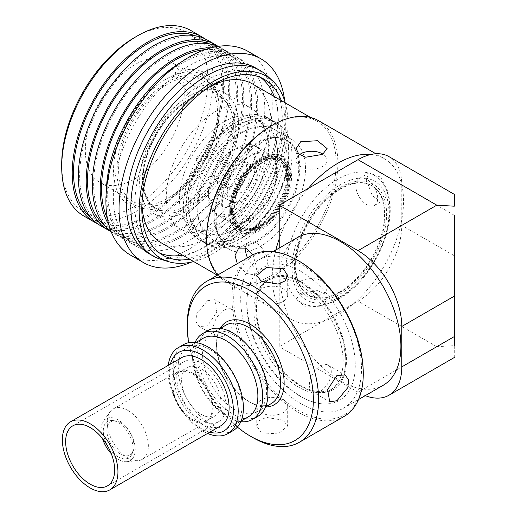 <?xml version="1.0" encoding="UTF-8"?>
<svg xmlns="http://www.w3.org/2000/svg" width="516" height="516" viewBox="0 0 516 516"><rect width="100%" height="100%" fill="white"/><g stroke="black" fill="none" stroke-linecap="round" stroke-linejoin="round"><path stroke-width="0.39" stroke-dasharray="2.58 1.94" d="M301.112 403.796A85.417 49.317 60 0 1 245.306 328.524A85.417 49.317 60 0 1 258.4 260.077A85.417 49.317 60 0 1 301.112 264.308A85.417 49.317 60 0 1 356.911 339.58A85.417 49.317 60 0 1 343.817 408.021A85.417 49.317 60 0 1 301.112 403.796M383.207 385.284A85.417 49.317 60 0 1 340.502 381.053A85.417 49.317 60 0 1 284.703 305.782A85.417 49.317 60 0 1 297.796 237.334M340.502 296.481A68.499 39.545 120 0 0 388.941 212.592A68.499 39.545 120 0 0 340.502 184.625A68.499 39.545 120 0 0 292.069 268.52A68.499 39.545 120 0 0 340.502 296.481M337.877 298.957A73.382 42.37 120 0 0 385.794 188.385A73.382 42.37 120 0 0 337.877 179.117A73.382 42.37 120 0 0 286.986 256.697A73.382 42.37 120 0 0 317.966 305.865A73.382 42.37 120 0 0 337.877 298.957M454.299 357.511L454.299 345.662L436.794 346.688L358.007 392.166A61.894 35.739 -120 0 0 365.251 395.649M454.299 345.662L454.299 255.717L401.777 225.395A61.894 35.739 -60 0 1 358.007 301.202L436.794 346.688M388.954 156.625A61.894 35.739 -60 0 1 401.777 184.96L454.299 215.288L454.299 255.717M279.227 248.054L279.227 346.688L358.007 301.202M358.007 392.166L279.227 346.688M401.777 184.96L401.777 225.395M339.928 291.772A63.133 36.449 120 0 0 381.176 236.141A63.133 36.449 120 0 0 371.494 185.547A63.133 36.449 120 0 0 339.928 188.675A63.133 36.449 120 0 0 298.687 244.307A63.133 36.449 120 0 0 308.362 294.9A63.133 36.449 120 0 0 339.928 291.772M340.502 187.321A65.197 37.642 -60 0 1 386.607 213.94A65.197 37.642 -60 0 1 340.502 293.791A65.197 37.642 -60 0 1 294.397 267.172A65.197 37.642 -60 0 1 340.502 187.321M340.502 189.004A63.133 36.449 -60 0 1 372.068 185.876A63.133 36.449 -60 0 1 381.75 236.47A63.133 36.449 -60 0 1 340.502 292.101A63.133 36.449 -60 0 1 308.936 295.229A63.133 36.449 -60 0 1 299.254 244.642A63.133 36.449 -60 0 1 340.502 189.004M239.224 239.192A69.944 40.383 -60 0 1 239.198 239.205A69.944 40.383 -60 0 1 219.403 245.848A69.944 40.383 -60 0 1 204.252 242.655A69.944 40.383 -60 0 1 193.532 186.611A69.944 40.383 -60 0 1 239.224 124.975A69.944 40.383 -60 0 1 239.25 124.956A69.944 40.383 -60 0 1 274.196 121.512A69.944 40.383 -60 0 1 284.535 133.031A69.944 40.383 -60 0 1 239.224 239.192M160.773 242.565A91.609 52.89 120 0 0 206.574 238.031A91.609 52.89 120 0 0 225.544 279.962A91.609 52.89 120 0 0 271.351 275.428A91.609 52.89 120 0 0 331.195 194.7A91.609 52.89 120 0 0 317.153 121.292A91.609 52.89 120 0 0 271.351 125.833M209.986 86.565A91.609 52.89 120 0 0 206.574 88.436A91.609 52.89 120 0 0 141.887 204.517M217.791 274.944A92.848 53.606 120 0 0 225.802 281.543A92.848 53.606 120 0 0 272.222 276.944A92.848 53.606 120 0 0 332.878 195.125A92.848 53.606 120 0 0 318.649 120.731M252.885 254.756L256.904 268.101L254.156 274.918L245.926 273.293L237.302 263.682M308.375 188.346A92.848 53.606 120 0 0 279.227 238.831M275.854 250.002A92.848 53.606 120 0 0 291.456 319.443A92.848 53.606 120 0 0 337.877 314.844A92.848 53.606 120 0 0 398.533 233.032A92.848 53.606 120 0 0 384.297 158.631A92.848 53.606 120 0 0 371.023 154.465M300.673 293.365L296.139 299.157L305.698 307.033L322.558 306.001L327.092 299.157L324.487 293.707L317.54 290.527L300.673 293.365M388.206 192.287L380.679 177.175L369.075 172.834L366.328 179.658L372.288 195.674L378.525 200.111L384.549 199.64L388.206 192.287M355.821 185.721A15.474 8.933 60 0 1 359.026 178.639A15.474 8.933 60 0 1 370.952 182.78A15.474 8.933 60 0 1 377.706 198.357A15.474 8.933 60 0 1 374.5 205.439A15.474 8.933 60 0 1 362.574 201.292A15.474 8.933 60 0 1 355.821 185.721M299.48 154.658A15.474 8.933 0 0 0 296.139 160.199A15.474 8.933 0 0 0 305.691 168.455A15.474 8.933 0 0 0 322.558 166.513A15.474 8.933 0 0 0 327.092 160.199A15.474 8.933 0 0 0 322.977 154.136M247.506 257.787A15.474 8.933 -120 0 0 264.205 269.12A15.474 8.933 -120 0 0 267.411 262.031A15.474 8.933 -120 0 0 260.657 246.461A15.474 8.933 -120 0 0 248.731 242.314A15.474 8.933 -120 0 0 245.603 247.977M300.673 281.239A15.474 8.933 180 0 1 317.54 279.304A15.474 8.933 180 0 1 327.092 287.554A15.474 8.933 180 0 1 322.558 293.875A15.474 8.933 180 0 1 305.691 295.81A15.474 8.933 180 0 1 296.139 287.554A15.474 8.933 180 0 1 300.673 281.239M221.893 163.733A10.21 5.895 120 0 0 215.443 172.047A10.21 5.895 120 0 0 216.094 180.394A10.21 5.895 120 0 0 216.785 180.923A10.21 5.895 120 0 0 221.893 180.413A10.21 5.895 120 0 0 228.562 171.415A10.21 5.895 120 0 0 227.001 163.23A10.21 5.895 120 0 0 226.195 162.895A10.21 5.895 120 0 0 221.893 163.733M242.023 175.363A10.21 5.895 120 0 0 235.354 184.36A10.21 5.895 120 0 0 236.921 192.545A10.21 5.895 120 0 0 242.023 192.036A10.21 5.895 120 0 0 248.699 183.038A10.21 5.895 120 0 0 247.132 174.853A10.21 5.895 120 0 0 242.023 175.363M196.906 160.618A3.638 2.103 120 0 0 197.409 162.095A3.638 2.103 120 0 0 199.473 162.101A3.638 2.103 120 0 0 202.046 157.651A3.638 2.103 120 0 0 201.008 155.864A3.638 2.103 120 0 0 199.473 156.161A3.638 2.103 120 0 0 196.906 160.618M280.839 161.837A38.377 22.156 -60 0 1 279.62 206.355A38.377 22.156 -60 0 1 241.656 227.801A38.377 22.156 -60 0 1 240.856 227.292A38.377 22.156 -60 0 1 242.075 182.78A38.377 22.156 -60 0 1 280.033 161.327A38.377 22.156 -60 0 1 280.839 161.837M269.455 155.264A38.377 22.156 -60 0 1 268.236 199.782A38.377 22.156 -60 0 1 230.278 221.229A38.377 22.156 -60 0 1 229.472 220.725A38.377 22.156 -60 0 1 230.691 176.208A38.377 22.156 -60 0 1 268.655 154.761A38.377 22.156 -60 0 1 269.455 155.264M269.939 154.471A39.306 22.691 -60 0 1 268.694 200.066A39.306 22.691 -60 0 1 229.814 222.035A39.306 22.691 -60 0 1 228.988 221.519A39.306 22.691 -60 0 1 230.239 175.924A39.306 22.691 -60 0 1 269.12 153.955A39.306 22.691 -60 0 1 269.939 154.471M256.813 146.892A39.306 22.691 -60 0 1 255.562 192.487A39.306 22.691 -60 0 1 216.681 214.45A39.306 22.691 -60 0 1 215.862 213.934A39.306 22.691 -60 0 1 208.541 196.461A39.306 22.691 -60 0 1 236.334 148.324A39.306 22.691 -60 0 1 255.988 146.376A39.306 22.691 -60 0 1 256.813 146.892M249.209 149.646A33.114 19.118 -60 0 1 247.79 188.662A33.114 19.118 -60 0 1 214.708 206.129A33.114 19.118 -60 0 1 208.541 191.404A33.114 19.118 -60 0 1 231.955 150.846A33.114 19.118 -60 0 1 249.209 149.646M220.996 195.835A21.046 12.152 -60 0 1 221.661 171.422A21.046 12.152 -60 0 1 242.481 159.663A21.046 12.152 -60 0 1 242.92 159.941A21.046 12.152 -60 0 1 242.256 184.354A21.046 12.152 -60 0 1 221.435 196.112A21.046 12.152 -60 0 1 220.996 195.835M231.058 201.646A21.046 12.152 -60 0 1 231.729 177.233A21.046 12.152 -60 0 1 252.55 165.475A21.046 12.152 -60 0 1 252.988 165.752A21.046 12.152 -60 0 1 252.318 190.165A21.046 12.152 -60 0 1 231.503 201.924A21.046 12.152 -60 0 1 231.058 201.646M242.462 132.399A63.133 36.449 -60 0 1 274.028 129.277A63.133 36.449 -60 0 1 283.71 179.865A63.133 36.449 -60 0 1 242.462 235.502A63.133 36.449 -60 0 1 210.896 238.631A63.133 36.449 -60 0 1 201.221 188.037A63.133 36.449 -60 0 1 242.462 132.399M260.844 143.016A63.133 36.449 -60 0 1 292.411 139.888A63.133 36.449 -60 0 1 302.092 190.481A63.133 36.449 -60 0 1 260.844 246.113A63.133 36.449 -60 0 1 229.278 249.241A63.133 36.449 -60 0 1 219.603 198.647A63.133 36.449 -60 0 1 260.844 143.016M242.462 126.846A69.944 40.383 -60 0 1 277.434 123.376A69.944 40.383 -60 0 1 288.154 179.426A69.944 40.383 -60 0 1 242.462 241.062A69.944 40.383 -60 0 1 207.49 244.526A69.944 40.383 -60 0 1 196.77 188.475A69.944 40.383 -60 0 1 242.462 126.846M235.619 122.892A69.944 40.383 120 0 0 190.307 229.046A69.944 40.383 120 0 0 200.647 240.572A69.944 40.383 120 0 0 235.593 237.121A69.944 40.383 120 0 0 235.619 237.108A69.944 40.383 120 0 0 281.31 175.472A69.944 40.383 120 0 0 270.59 119.428A69.944 40.383 120 0 0 255.439 116.235A69.944 40.383 120 0 0 235.644 122.873A69.944 40.383 120 0 0 235.619 122.892M232.832 121.286A69.944 40.383 -60 0 1 267.804 117.822A69.944 40.383 -60 0 1 278.524 173.866A69.944 40.383 -60 0 1 232.832 235.502A69.944 40.383 -60 0 1 197.86 238.966A69.944 40.383 -60 0 1 187.14 182.916A69.944 40.383 -60 0 1 232.832 121.286M224.079 121.789A63.133 36.449 -60 0 1 255.646 118.661A63.133 36.449 -60 0 1 265.785 130.864A63.133 36.449 -60 0 1 224.079 224.886A63.133 36.449 -60 0 1 208.148 230.691A63.133 36.449 -60 0 1 192.513 228.014A63.133 36.449 -60 0 1 182.838 177.427A63.133 36.449 -60 0 1 224.079 121.789M232.832 126.846A63.133 36.449 -60 0 1 264.398 123.717A63.133 36.449 -60 0 1 274.08 174.305A63.133 36.449 -60 0 1 232.832 229.942A63.133 36.449 -60 0 1 201.266 233.071A63.133 36.449 -60 0 1 191.591 182.477A63.133 36.449 -60 0 1 232.832 126.846M215.74 111.417A69.944 40.383 -60 0 1 250.712 107.954A69.944 40.383 -60 0 1 261.941 121.473A69.944 40.383 -60 0 1 215.74 225.634A69.944 40.383 -60 0 1 198.092 232.065A69.944 40.383 -60 0 1 180.768 229.098A69.944 40.383 -60 0 1 170.048 173.047A69.944 40.383 -60 0 1 215.74 111.417M221.383 96.169L222.783 91.874A69.944 40.383 -60 0 1 224.034 92.551A69.944 40.383 -60 0 1 234.761 148.595A69.944 40.383 -60 0 1 189.069 210.231A69.944 40.383 -60 0 1 154.097 213.695A69.944 40.383 -60 0 1 143.371 157.651A69.944 40.383 -60 0 1 189.069 96.015A69.944 40.383 -60 0 1 195.003 93.003A69.944 40.383 -60 0 1 222.783 91.874L224.512 86.591A75.471 43.576 120 0 0 196.725 87.714L174.647 72.795L173.834 75.284L192.068 97.756L192.932 98.046L193.597 97.292C179.632 102.278 151.756 129.252 144.396 164.823C136.94 200.421 156.161 215.056 169.545 212.882C181.838 214.017 211.27 197.415 227.188 161.476C243.184 125.556 232.419 100.143 221.383 96.169L219.848 96.634L201.621 74.162L202.433 71.672L224.512 86.591M173.834 75.284A74.775 43.17 120 0 0 164.107 80.348A74.775 43.17 120 0 0 115.139 154.613A74.775 43.17 120 0 0 139.21 208.096A74.775 43.17 120 0 0 144.099 208.264A74.775 43.17 120 0 0 166.391 201.085A74.775 43.17 120 0 0 168.668 199.711A74.775 43.17 120 0 0 219.268 109.502A74.775 43.17 120 0 0 211.747 82.463A74.775 43.17 120 0 0 201.621 74.162A74.775 43.17 -60 0 0 173.834 75.284M132.664 65.964A69.944 40.383 -60 0 1 169.764 61.217A69.944 40.383 -60 0 1 180.884 115.894A69.944 40.383 -60 0 1 136.927 177.614A69.944 40.383 -60 0 1 99.82 182.361A69.944 40.383 -60 0 1 88.7 127.691A69.944 40.383 -60 0 1 132.664 65.964M165.926 85.172A69.944 40.383 -60 0 1 203.027 80.419A69.944 40.383 -60 0 1 214.146 135.095A69.944 40.383 -60 0 1 170.19 196.822A69.944 40.383 -60 0 1 133.083 201.569A69.944 40.383 -60 0 1 121.969 146.892A69.944 40.383 -60 0 1 165.926 85.172M61.701 163.991A103.368 59.682 120 0 0 137.946 204.291A103.368 59.682 120 0 0 207.871 77.781A103.368 59.682 120 0 0 134.792 37.391M190.959 30.573A107.083 61.823 -60 0 1 207.98 114.275A107.083 61.823 -60 0 1 140.687 208.774A107.083 61.823 -60 0 1 83.882 216.043M204.439 38.558A107.083 61.823 -60 0 1 217.675 123.131A107.083 61.823 -60 0 1 151.188 214.837A107.083 61.823 -60 0 1 97.537 223.725M285.264 102.884A105.225 60.753 -60 0 1 216.785 251.26A105.225 60.753 -60 0 1 193.661 261.554M160.605 259.245A107.083 61.823 120 0 0 209.838 248.699A107.083 61.823 120 0 0 275.157 160.689A107.083 61.823 120 0 0 266.74 75.413M148.653 253.44A107.083 61.823 120 0 0 205.458 246.171A107.083 61.823 120 0 0 272.758 151.672A107.083 61.823 120 0 0 255.736 67.97M157.257 216.894A105.225 60.753 -60 0 1 101.439 224.034A105.225 60.753 -60 0 1 84.714 141.784A105.225 60.753 -60 0 1 150.846 48.923A105.225 60.753 -60 0 1 206.664 41.783A105.225 60.753 -60 0 1 223.389 124.034A105.225 60.753 -60 0 1 157.257 216.894M90.571 217.217A105.225 60.753 120 0 0 95.312 220.5A105.225 60.753 120 0 0 151.13 213.353A105.225 60.753 120 0 0 217.262 120.499A105.225 60.753 120 0 0 200.537 38.242A105.225 60.753 120 0 0 195.319 35.778M284.69 100.943A117.603 67.899 -60 0 1 205.781 254.569A117.603 67.899 -60 0 1 191.688 262.025M130.264 254.969A117.603 67.899 120 0 0 192.649 246.99A117.603 67.899 120 0 0 266.566 143.203A117.603 67.899 120 0 0 247.867 51.278M218.081 46.382A107.083 61.823 -60 0 1 231.787 130.864A107.083 61.823 -60 0 1 165.197 222.925A107.083 61.823 -60 0 1 111.134 231.62M100.51 225.647A107.083 61.823 120 0 0 157.316 218.371A107.083 61.823 120 0 0 224.615 123.879A107.083 61.823 120 0 0 207.593 40.171M192.333 238.592A107.083 61.823 -60 0 1 135.527 245.861A107.083 61.823 -60 0 1 118.506 162.153A107.083 61.823 -60 0 1 185.799 67.66A107.083 61.823 -60 0 1 242.604 60.385A107.083 61.823 -60 0 1 259.632 144.093A107.083 61.823 -60 0 1 192.333 238.592M106.367 190.817A107.083 61.823 120 0 0 128.523 241.817A107.083 61.823 120 0 0 185.328 234.548A107.083 61.823 120 0 0 252.627 140.049A107.083 61.823 120 0 0 235.606 56.347A107.083 61.823 120 0 0 180.361 62.655M171.267 224.976A105.225 60.753 -60 0 1 115.449 232.123A105.225 60.753 -60 0 1 98.717 149.866A105.225 60.753 -60 0 1 164.849 57.012A105.225 60.753 -60 0 1 220.667 49.865A105.225 60.753 -60 0 1 237.399 132.122A105.225 60.753 -60 0 1 171.267 224.976M104.574 225.299A105.225 60.753 120 0 0 109.321 228.582A105.225 60.753 120 0 0 165.139 221.441A105.225 60.753 120 0 0 231.271 128.581A105.225 60.753 120 0 0 214.54 46.33A105.225 60.753 120 0 0 209.328 43.866M185.27 233.064A105.225 60.753 -60 0 1 129.452 240.211A105.225 60.753 -60 0 1 112.727 157.954A105.225 60.753 -60 0 1 178.852 65.093A105.225 60.753 -60 0 1 234.677 57.953A105.225 60.753 -60 0 1 251.402 140.204A105.225 60.753 -60 0 1 185.27 233.064M107.451 218.674A105.225 60.753 120 0 0 123.324 236.67A105.225 60.753 120 0 0 179.142 229.523A105.225 60.753 120 0 0 245.274 136.669A105.225 60.753 120 0 0 228.549 54.412A105.225 60.753 120 0 0 205.026 49.671M211.102 47.807A107.083 61.823 -60 0 1 229.478 52.806A107.083 61.823 -60 0 1 246.5 136.514A107.083 61.823 -60 0 1 179.2 231.007A107.083 61.823 -60 0 1 122.395 238.276A107.083 61.823 -60 0 1 108.882 224.866M111.075 231.465A107.083 61.823 120 0 0 114.52 233.729A107.083 61.823 120 0 0 171.325 226.46A107.083 61.823 120 0 0 238.618 131.961A107.083 61.823 120 0 0 221.596 48.259A107.083 61.823 120 0 0 217.913 46.408M254.53 227.33A38.687 22.336 120 0 0 283.4 194.01A38.687 22.336 120 0 0 278.434 160.05A38.687 22.336 120 0 0 263.657 159.773A38.687 22.336 120 0 0 234.786 193.1A38.687 22.336 120 0 0 239.753 227.059A38.687 22.336 120 0 0 254.53 227.33M263.837 158.425A40.235 23.226 120 0 0 233.812 193.081A40.235 23.226 120 0 0 238.979 228.395A40.235 23.226 120 0 0 254.349 228.685A40.235 23.226 120 0 0 284.374 194.022A40.235 23.226 120 0 0 279.208 158.709A40.235 23.226 120 0 0 263.837 158.425M264.714 158.928A40.235 23.226 120 0 0 234.69 193.59A40.235 23.226 120 0 0 239.856 228.904A40.235 23.226 120 0 0 255.226 229.188A40.235 23.226 120 0 0 285.251 194.532A40.235 23.226 120 0 0 280.085 159.218A40.235 23.226 120 0 0 264.714 158.928M249.415 244.255A59.804 34.527 120 0 0 295.294 188.966A59.804 34.527 120 0 0 281.962 138.359A59.804 34.527 120 0 0 263.521 139.823A59.804 34.527 120 0 0 220.319 187.566A59.804 34.527 120 0 0 222.731 240.953A59.804 34.527 120 0 0 249.415 244.255M264.411 140.113A60.043 34.662 120 0 0 221.041 188.05A60.043 34.662 120 0 0 223.46 241.643A60.043 34.662 120 0 0 250.254 244.958A60.043 34.662 120 0 0 296.313 189.449A60.043 34.662 120 0 0 282.923 138.649A60.043 34.662 120 0 0 264.411 140.113M265.759 158.186A41.661 24.052 120 0 0 231.8 205.665A41.661 24.052 120 0 0 255.93 230.942A41.661 24.052 120 0 0 289.895 183.464A41.661 24.052 120 0 0 265.759 158.186M256.136 229.427A39.925 23.052 -60 0 1 233.013 205.2A39.925 23.052 -60 0 1 265.553 159.708A39.925 23.052 -60 0 1 288.683 183.928A39.925 23.052 -60 0 1 256.136 229.427M170.267 198.795A72.421 41.809 -60 0 1 168.061 200.124A72.421 41.809 -60 0 1 116.861 171.828A72.421 41.809 -60 0 1 165.849 83.192A72.421 41.809 -60 0 1 219.268 111.43A72.421 41.809 -60 0 1 170.267 198.795M182.638 255.188A101.51 58.605 120 0 0 209.67 244.249A101.51 58.605 120 0 0 274.241 96.518M260.709 77.548A101.51 58.605 120 0 0 257.329 75.317A101.51 58.605 120 0 0 203.478 82.212A101.51 58.605 120 0 0 139.681 171.789A101.51 58.605 120 0 0 155.819 251.144A101.51 58.605 120 0 0 159.438 252.956M281.246 100.562A101.51 58.605 -60 0 1 216.668 248.293A101.51 58.605 -60 0 1 189.636 259.232M196.725 87.714L193.597 97.292M211.747 82.463L226.917 102.936L219.848 96.634A64.319 37.133 -60 0 1 226.917 102.936A64.319 37.133 -60 0 1 221.706 168.081A64.319 37.133 -60 0 1 168.732 211.141A64.319 37.133 -60 0 1 164.527 210.999A64.319 37.133 -60 0 1 144.674 161.102A64.319 37.133 -60 0 1 192.068 97.756M174.647 72.795A77.394 44.686 -60 0 1 202.433 71.672M206.574 238.031A91.609 52.89 120 0 0 266.417 157.303A91.609 52.89 120 0 0 252.376 83.895M301.112 271.513A76.594 44.221 60 0 1 354.447 353.976A76.594 44.221 60 0 1 319.649 403.512A76.594 44.221 60 0 1 301.112 396.591A76.594 44.221 60 0 1 250.221 283.265A76.594 44.221 60 0 1 301.112 271.513M301.112 386.439A64.158 37.042 -120 0 0 343.74 376.59A64.158 37.042 -120 0 0 301.112 281.665A64.158 37.042 -120 0 0 285.587 275.86A64.158 37.042 -120 0 0 256.433 317.359A64.158 37.042 -120 0 0 301.112 386.439M192.565 373.977A27.851 16.08 60 0 1 210.767 398.52A27.851 16.08 60 0 1 206.497 420.837A27.851 16.08 60 0 1 192.565 419.456A27.851 16.08 60 0 1 174.369 394.914A27.851 16.08 60 0 1 178.639 372.597A27.851 16.08 60 0 1 192.565 373.977M201.324 368.921A27.851 16.08 60 0 1 219.519 393.463A27.851 16.08 60 0 1 215.249 415.786A27.851 16.08 60 0 1 201.324 414.406A27.851 16.08 60 0 1 183.122 389.864A27.851 16.08 60 0 1 187.392 367.54A27.851 16.08 60 0 1 201.324 368.921M127.781 410.368A29.09 16.796 60 0 1 146.789 436.001A29.09 16.796 60 0 1 142.326 459.317A29.09 16.796 60 0 1 138.095 460.627A29.09 16.796 60 0 1 127.781 457.873A29.09 16.796 60 0 1 109.96 435.691A29.09 16.796 60 0 1 109.985 411.936A29.09 16.796 60 0 1 113.236 408.924A29.09 16.796 60 0 1 127.781 410.368M192.565 372.965A29.09 16.796 60 0 1 211.573 398.597A29.09 16.796 60 0 1 207.116 421.914A29.09 16.796 60 0 1 192.565 420.469A29.09 16.796 60 0 1 173.563 394.837A29.09 16.796 60 0 1 178.02 371.52A29.09 16.796 60 0 1 192.565 372.965M102.529 438.568A24.142 13.938 60 0 1 103.394 421.269A24.142 13.938 60 0 1 118.164 419.966A24.142 13.938 60 0 1 134.644 444.076A24.142 13.938 60 0 1 126.717 461.672A24.142 13.938 60 0 1 118.164 459.382A24.142 13.938 60 0 1 111.308 453.764M118.164 456.86A21.046 12.152 60 0 1 103.529 434.343A21.046 12.152 60 0 1 112.856 420.559A21.046 12.152 60 0 1 118.164 422.488A21.046 12.152 60 0 1 132.064 453.828A21.046 12.152 60 0 1 118.164 456.86M120.434 422.694A19.189 11.081 -120 0 0 115.597 420.933A19.189 11.081 -120 0 0 107.096 433.498A19.189 11.081 -120 0 0 120.434 454.028A19.189 11.081 -120 0 0 133.109 451.268A19.189 11.081 -120 0 0 120.434 422.694M205.491 421.959A34.662 20.014 60 0 1 179.562 392.121A34.662 20.014 60 0 1 183.993 361.645A34.662 20.014 60 0 1 197.151 361.368A34.662 20.014 60 0 1 223.08 391.205A34.662 20.014 60 0 1 218.655 421.682A34.662 20.014 60 0 1 205.491 421.959M220.971 425.7A39.306 22.691 60 0 1 206.045 426.016A39.306 22.691 60 0 1 176.646 392.186A39.306 22.691 60 0 1 181.671 357.627M207.49 300.718L214.766 299.686L216.817 311.903L207.49 325.989L199.292 326.486L195.88 321.513L196.596 313.902L207.49 300.718M224.079 310.297A15.474 8.933 -60 0 1 231.819 309.529A15.474 8.933 -60 0 1 234.187 321.932A15.474 8.933 -60 0 1 224.079 335.568A15.474 8.933 -60 0 1 216.346 336.335A15.474 8.933 -60 0 1 213.972 323.932A15.474 8.933 -60 0 1 224.079 310.297M261.283 432.853L256.749 426.01L259.348 420.559L266.308 417.38L283.168 420.218L287.696 426.01L278.15 433.885L261.283 432.853M261.283 412.639A15.474 8.933 180 0 1 256.749 406.318A15.474 8.933 180 0 1 266.301 398.068A15.474 8.933 180 0 1 283.168 400.003A15.474 8.933 180 0 1 287.696 406.318A15.474 8.933 180 0 1 278.143 414.574A15.474 8.933 180 0 1 261.283 412.639M320.372 391.16A15.474 8.933 120 0 0 330.479 377.525A15.474 8.933 120 0 0 328.105 365.122A15.474 8.933 120 0 0 320.372 365.889A15.474 8.933 120 0 0 310.258 379.524A15.474 8.933 120 0 0 312.632 391.921A15.474 8.933 120 0 0 320.372 391.16M283.168 288.818A15.474 8.933 0 0 0 266.301 286.883A15.474 8.933 0 0 0 256.749 295.133A15.474 8.933 0 0 0 261.283 301.454A15.474 8.933 0 0 0 278.143 303.389A15.474 8.933 0 0 0 287.696 295.133A15.474 8.933 0 0 0 283.168 288.818M209.702 432.208A45.311 26.161 60 0 1 201.324 428.661A45.311 26.161 60 0 1 170.396 364.128M207.58 433.434A49.639 28.657 60 0 1 203.091 431.176A49.639 28.657 60 0 1 168.274 365.354M233.129 430.621A49.639 28.657 60 0 1 208.303 428.164A49.639 28.657 60 0 1 175.879 384.42A49.639 28.657 60 0 1 183.483 344.643M210.077 349.616A45.311 26.161 60 0 1 239.676 389.541A45.311 26.161 60 0 1 232.729 425.848A45.311 26.161 60 0 1 210.077 423.604A45.311 26.161 60 0 1 180.477 383.678A45.311 26.161 60 0 1 187.418 347.371A45.311 26.161 60 0 1 210.077 349.616M248.486 416.754A45.311 26.161 60 0 1 225.834 414.509A45.311 26.161 60 0 1 196.228 374.577A45.311 26.161 60 0 1 203.175 338.277M240.824 421.669A49.639 28.657 60 0 1 227.601 417.025A49.639 28.657 60 0 1 195.087 342.45M257.639 416.47A49.639 28.657 60 0 1 232.813 414.013A49.639 28.657 60 0 1 200.389 370.269A49.639 28.657 60 0 1 207.993 330.492M234.587 335.465A45.311 26.161 60 0 1 264.186 375.39A45.311 26.161 60 0 1 257.239 411.697A45.311 26.161 60 0 1 234.587 409.452A45.311 26.161 60 0 1 204.987 369.527A45.311 26.161 60 0 1 211.928 333.22A45.311 26.161 60 0 1 234.587 335.465M271.242 403.609A45.311 26.161 60 0 1 248.589 401.364L250.344 402.377A47.782 27.587 60 0 1 250.337 402.377A47.782 27.587 60 0 1 216.552 343.856A47.782 27.587 60 0 1 220.177 328.37M265.559 406.982A47.782 27.587 60 0 1 250.344 402.377M344.03 416.477A92.848 53.606 60 0 1 297.609 411.878A92.848 53.606 60 0 1 236.954 330.066A92.848 53.606 60 0 1 251.189 255.665M363.264 372.965A91.609 52.89 60 0 1 298.487 410.362A91.609 52.89 60 0 1 233.709 298.171A91.609 52.89 60 0 1 298.487 260.767M298.487 284.019A63.133 36.449 60 0 1 339.728 339.651A63.133 36.449 60 0 1 330.053 390.244A63.133 36.449 60 0 1 298.487 387.116A63.133 36.449 60 0 1 257.239 331.478A63.133 36.449 60 0 1 266.92 280.891A63.133 36.449 60 0 1 298.487 284.019M301.112 282.497A63.133 36.449 60 0 1 342.353 338.135A63.133 36.449 60 0 1 332.678 388.729A63.133 36.449 60 0 1 301.112 385.6A63.133 36.449 60 0 1 259.864 329.963A63.133 36.449 60 0 1 269.546 279.375A63.133 36.449 60 0 1 301.112 282.497M252.963 437.652A92.848 53.606 60 0 1 187.314 323.945M237.392 427.113A89.133 51.458 60 0 1 188.656 342.701M250.337 402.377L248.589 401.364A45.311 26.161 60 0 1 216.552 345.875A45.311 26.161 60 0 1 225.937 325.132M255.407 227.84A38.687 22.336 120 0 0 284.277 194.513A38.687 22.336 120 0 0 279.311 160.553A38.687 22.336 120 0 0 264.534 160.282A38.687 22.336 120 0 0 235.664 193.603A38.687 22.336 120 0 0 240.624 227.562A38.687 22.336 120 0 0 255.407 227.84M255.059 230.439A41.661 24.052 120 0 0 289.018 182.961A41.661 24.052 120 0 0 264.882 157.683A41.661 24.052 120 0 0 230.923 205.155A41.661 24.052 120 0 0 255.059 230.439M254.685 231.832A43.37 25.039 120 0 0 290.037 182.406A43.37 25.039 120 0 0 264.914 156.096A43.37 25.039 120 0 0 229.562 205.516A43.37 25.039 120 0 0 254.685 231.832M265.798 156.284A43.712 25.239 120 0 0 230.168 206.09A43.712 25.239 120 0 0 255.485 232.613A43.712 25.239 120 0 0 291.114 182.806A43.712 25.239 120 0 0 265.798 156.284M258.4 260.077L273.093 251.595M317.966 305.865C324.951 305.143 331.994 302.724 339.096 298.609C374.597 279.298 401.151 218.997 385.794 188.385M343.817 408.021L358.51 399.539M372.068 185.876L371.494 185.547M308.936 295.229L308.362 294.9M240.23 132.786C253.653 126.536 262.618 125.465 267.133 129.581C277.582 134.418 282.084 156.838 272.429 181.529C263.676 203.252 251.073 219.171 234.612 229.298C226.711 233.677 219.887 235.457 214.146 234.625L207.709 232.503C197.26 227.659 192.758 205.245 202.414 180.548C211.167 158.831 223.77 142.906 240.23 132.786M219.403 245.848C226.202 245.319 233.129 243.017 240.179 238.947C274.409 220.493 299.919 161.431 284.535 133.031M225.544 279.962L217.32 275.215M291.456 319.443L225.802 281.543M359.026 178.639L369.075 172.834M296.139 160.199L296.139 148.595M264.205 269.12L254.156 274.918M327.092 287.554L327.092 299.157M216.785 180.923L236.921 192.545M226.195 162.895L201.008 155.864A3.715 3.715 0 0 0 197.409 162.095L216.094 180.394M241.656 227.801L230.278 221.229M229.814 222.035L216.681 214.45M252.55 165.475L242.481 159.663M292.411 139.888L274.028 129.277M277.434 123.376L274.196 121.512M190.307 229.046C174.93 201.163 200.26 141.59 234.664 123.137C241.714 119.067 248.641 116.764 255.439 116.235M270.59 119.428L267.804 117.822M264.398 123.717L255.646 118.661M265.785 130.864L261.941 121.473M250.712 107.954L224.034 92.551M193.023 98.014C174.202 107.734 159.65 124.788 149.369 149.163C136.553 180.619 144.506 209.748 164.527 210.999L139.21 208.096M203.027 80.419L169.764 61.217M101.439 224.034L95.312 220.5M135.527 245.861L128.523 241.817M115.449 232.123L109.321 228.582M129.452 240.211L123.324 236.67M122.395 238.276L114.52 233.729M278.434 160.05L279.311 160.553C275.641 158.36 270.913 158.289 265.121 160.353L248.144 173.163L235.864 194.532L233.393 215.578L240.624 227.562L239.753 227.059M238.979 228.395L239.856 228.904M222.731 240.953L223.46 241.643M168.061 200.124L166.391 201.085M264.334 79.361L257.329 75.317M162.824 255.188L155.819 251.144M219.268 111.43L219.268 109.502M229.278 249.241L210.896 238.631M207.49 244.526L204.252 242.655M201.266 233.071L192.513 228.014M200.647 240.572L197.86 238.966M208.148 230.691L198.092 232.065M180.768 229.098L154.097 213.695M133.083 201.569L99.82 182.361M206.664 41.783L200.537 38.242M220.667 49.865L214.54 46.33M242.604 60.385L235.606 56.347M229.478 52.806L221.596 48.259M234.677 57.953L228.549 54.412M281.962 138.359L282.923 138.649M279.208 158.709L280.085 159.218M231.503 201.924L221.435 196.112M208.541 191.404L208.541 196.461M231.955 150.846L236.334 148.324M269.12 153.955L255.988 146.376M280.033 161.327L268.655 154.761M227.001 163.23L247.132 174.853M296.139 287.554L296.139 299.157M248.731 242.314L238.682 248.112M327.092 160.199L327.092 148.595M374.5 205.439L384.549 199.64M384.297 158.631L375.893 153.781M317.153 121.292L310.471 117.435M319.649 403.512C313.173 402.474 306.665 400.055 300.119 396.269C285.238 387.406 272.616 374.119 262.244 356.414C256.704 346.778 252.588 336.89 249.892 326.738C245.571 310.18 245.68 295.687 250.221 283.265M285.587 275.86L300.119 281.343L318.894 296.894L332.685 315.889L342.708 338.928L346.249 360.007L343.74 376.59M206.497 420.837L215.249 415.786M142.326 459.317L207.116 421.914M126.717 461.672L138.095 460.627M115.597 420.933L112.856 420.559M72.821 425.829L183.993 361.645M231.819 309.529L214.766 299.686M256.749 406.318L256.749 426.01M328.105 365.122L345.152 374.964M256.749 295.133L256.749 275.447M232.729 425.848L241.101 421.011M257.239 411.697L265.611 406.866M330.053 390.244L332.678 388.729M266.92 280.891L269.546 279.375M216.552 345.875L216.552 343.856M211.928 333.22L220.3 328.389M187.418 347.371L195.79 342.54M287.696 295.133L287.696 275.447M312.632 391.921L329.679 401.77M287.696 406.318L287.696 426.01M216.346 336.335L199.292 326.486M107.483 485.866L218.655 421.682M133.109 451.268L132.064 453.828M103.394 421.269L109.985 411.936M113.236 408.924L178.02 371.52M178.639 372.597L187.392 367.54"/><path stroke-width="0.77" d="M273.093 251.595L297.796 237.334A85.417 49.317 60 0 1 340.502 241.565A85.417 49.317 60 0 1 396.301 316.837A85.417 49.317 60 0 1 383.207 385.284L358.51 399.539M454.299 336.574L454.299 296.145L401.777 326.467L401.777 366.902L454.299 336.574L454.299 345.662M365.251 395.649A61.894 35.739 -120 0 0 388.954 395.237A61.894 35.739 -120 0 0 401.777 366.902M454.299 215.288L454.299 296.145M454.299 194.351L454.299 206.2L436.794 205.175L358.007 159.689A61.894 35.739 -60 0 1 388.954 156.625L454.299 194.351M401.777 326.467A61.894 35.739 -120 0 0 358.007 250.66L279.227 205.175L279.227 248.054M279.227 205.175L358.007 159.689M375.893 153.781L318.649 120.731A92.848 53.606 120 0 0 272.222 125.324A92.848 53.606 120 0 0 272.222 125.33L271.351 125.833A91.609 52.89 120 0 0 271.345 125.833A91.609 52.89 120 0 0 206.574 238.024L206.574 239.037A92.848 53.606 120 0 0 217.791 274.944M141.887 204.517A91.609 52.89 120 0 0 160.773 242.565L217.32 275.215M271.345 125.833L272.222 125.33A92.848 53.606 120 0 0 206.574 239.037M237.302 263.682L235.025 255.465L238.682 248.112L245.939 248.125L252.885 254.756M371.023 154.465A92.848 53.606 120 0 0 337.877 163.23A92.848 53.606 120 0 0 308.375 188.346M279.227 238.831A92.848 53.606 120 0 0 275.854 250.002M322.558 154.387L305.698 157.225L298.745 154.045L296.139 148.595L300.673 141.752L317.527 140.713L327.092 148.595L322.558 154.387M322.977 154.136A15.474 8.933 0 0 0 300.673 153.878A15.474 8.933 0 0 0 299.48 154.658M245.603 247.977A15.474 8.933 -120 0 0 245.526 249.396A15.474 8.933 -120 0 0 247.506 257.787M137.417 35.875L134.792 37.391A103.368 59.682 120 0 0 131.644 39.287A103.368 59.682 120 0 0 61.701 163.991L61.701 167.023A107.083 61.823 -60 0 1 134.154 37.842A107.083 61.823 -60 0 1 137.417 35.875A107.083 61.823 -60 0 1 190.959 30.573L201.466 36.636A107.083 61.823 -60 0 1 204.439 38.558M97.537 223.725A107.083 61.823 -60 0 1 94.383 222.106L83.882 216.043A107.083 61.823 -60 0 1 61.701 167.023M94.383 222.106A107.083 61.823 -60 0 1 77.361 138.404A107.083 61.823 -60 0 1 144.661 43.905A107.083 61.823 -60 0 1 201.466 36.636M193.661 261.554A105.225 60.753 -60 0 1 168.403 261.625A105.225 60.753 -60 0 1 142.597 182.483A105.225 60.753 -60 0 1 210.367 83.289A105.225 60.753 -60 0 1 272.7 80.98A105.225 60.753 -60 0 1 285.264 102.884M272.7 80.98L266.74 75.413A107.083 61.823 120 0 0 260.116 70.499A107.083 61.823 120 0 0 203.31 77.768A107.083 61.823 120 0 0 136.011 172.26A107.083 61.823 120 0 0 153.033 255.968A107.083 61.823 120 0 0 160.605 259.245L168.403 261.625M260.116 70.499L255.736 67.97A107.083 61.823 120 0 0 198.931 75.239A107.083 61.823 120 0 0 131.632 169.732A107.083 61.823 120 0 0 148.653 253.44L153.033 255.968M195.319 35.778A105.225 60.753 120 0 0 144.719 45.389A105.225 60.753 120 0 0 79.941 133.702A105.225 60.753 120 0 0 90.571 217.217M191.688 262.025A117.603 67.899 -60 0 1 143.396 262.554A117.603 67.899 -60 0 1 124.698 170.622A117.603 67.899 -60 0 1 198.608 66.841A117.603 67.899 -60 0 1 260.999 58.856A117.603 67.899 -60 0 1 284.69 100.943M260.999 58.856L247.867 51.278A117.603 67.899 120 0 0 185.483 59.256A117.603 67.899 120 0 0 111.566 163.043A117.603 67.899 120 0 0 130.264 254.969L143.396 262.554M111.134 231.62A107.083 61.823 -60 0 1 108.392 230.194A107.083 61.823 -60 0 1 91.364 146.486A107.083 61.823 -60 0 1 158.664 51.993A107.083 61.823 -60 0 1 215.469 44.718A107.083 61.823 -60 0 1 218.081 46.382M215.469 44.718L207.593 40.171A107.083 61.823 120 0 0 150.788 47.44A107.083 61.823 120 0 0 83.489 141.939A107.083 61.823 120 0 0 100.51 225.647L108.392 230.194M180.361 62.655A107.083 61.823 120 0 0 178.8 63.616A107.083 61.823 120 0 0 106.367 190.817M209.328 43.866A105.225 60.753 120 0 0 158.722 53.471A105.225 60.753 120 0 0 93.944 141.79A105.225 60.753 120 0 0 104.574 225.299M205.026 49.671A105.225 60.753 120 0 0 172.725 61.559A105.225 60.753 120 0 0 107.451 218.674M108.882 224.866A107.083 61.823 -60 0 1 172.673 60.075A107.083 61.823 -60 0 1 211.102 47.807M217.913 46.408A107.083 61.823 120 0 0 164.791 55.528A107.083 61.823 120 0 0 98.446 146.776A107.083 61.823 120 0 0 111.075 231.465M274.241 96.518A101.51 58.605 120 0 0 260.709 77.548M189.636 259.232A101.51 58.605 -60 0 1 162.824 255.188A101.51 58.605 -60 0 1 146.686 175.833A101.51 58.605 -60 0 1 210.483 86.256A101.51 58.605 -60 0 1 264.334 79.361A101.51 58.605 -60 0 1 281.246 100.562M159.438 252.956A101.51 58.605 120 0 0 182.638 255.188M310.471 117.435L252.376 83.895A91.609 52.89 120 0 0 209.986 86.565M94.318 486.143A34.662 20.014 60 0 1 68.389 456.305A34.662 20.014 60 0 1 72.821 425.829A34.662 20.014 60 0 1 85.985 425.552A34.662 20.014 60 0 1 111.914 455.389A34.662 20.014 60 0 1 107.483 485.866A34.662 20.014 60 0 1 94.318 486.143M85.424 421.495A39.306 22.691 60 0 1 114.829 455.325A39.306 22.691 60 0 1 109.805 489.884A39.306 22.691 60 0 1 94.879 490.2A39.306 22.691 60 0 1 65.474 456.37A39.306 22.691 60 0 1 70.499 421.811A39.306 22.691 60 0 1 85.424 421.495M70.499 421.811L181.671 357.627A39.306 22.691 60 0 1 196.596 357.311A39.306 22.691 60 0 1 225.995 391.141A39.306 22.691 60 0 1 220.971 425.7L109.805 489.884M336.961 400.738L347.849 387.568L348.571 379.944L345.152 374.964L336.961 375.467L327.634 389.548L329.679 401.77L336.961 400.738M283.168 268.604L266.314 267.565L256.749 275.447L261.283 281.239L278.137 284.077L285.096 280.897L287.696 275.447L283.168 268.604M170.396 364.128A45.311 26.161 60 0 1 201.324 354.666A45.311 26.161 60 0 1 233.077 405.118A45.311 26.161 60 0 1 209.702 432.208M168.274 365.354A49.639 28.657 60 0 1 178.272 347.649A49.639 28.657 60 0 1 203.091 350.112A49.639 28.657 60 0 1 235.522 393.856A49.639 28.657 60 0 1 227.911 433.633A49.639 28.657 60 0 1 207.58 433.434M178.272 347.649L183.483 344.643A49.639 28.657 60 0 1 208.303 347.1A49.639 28.657 60 0 1 240.733 390.844A49.639 28.657 60 0 1 233.129 430.621L227.911 433.633M195.79 342.54L203.175 338.277A45.311 26.161 60 0 1 225.834 340.515A45.311 26.161 60 0 1 255.433 380.447A45.311 26.161 60 0 1 248.486 416.754L241.101 421.011M195.087 342.45A49.639 28.657 60 0 1 202.782 333.504A49.639 28.657 60 0 1 227.601 335.961A49.639 28.657 60 0 1 260.032 379.705A49.639 28.657 60 0 1 252.421 419.482A49.639 28.657 60 0 1 240.824 421.669M202.782 333.504L207.993 330.492A49.639 28.657 60 0 1 232.813 332.949A49.639 28.657 60 0 1 265.243 376.693A49.639 28.657 60 0 1 257.639 416.47L252.421 419.482M220.3 328.389L225.937 325.132A45.311 26.161 60 0 1 248.589 327.376A45.311 26.161 60 0 1 278.189 367.302A45.311 26.161 60 0 1 271.242 403.609L265.611 406.866M220.177 328.37A47.782 27.587 60 0 1 250.344 324.345A47.782 27.587 60 0 1 283.213 373.307A47.782 27.587 60 0 1 265.559 406.982M188.656 342.701A89.133 51.458 60 0 1 187.314 326.976A89.133 51.458 60 0 1 250.344 290.585A89.133 51.458 60 0 1 313.367 399.752A89.133 51.458 60 0 1 250.344 436.136L252.969 437.652A92.848 53.606 60 0 1 252.963 437.652A92.848 53.606 60 0 0 299.39 442.251L344.03 416.477A92.848 53.606 60 0 0 363.264 373.977A92.848 53.606 60 0 0 297.609 260.264L298.487 260.767A91.609 52.89 60 0 1 363.264 372.965L363.264 373.977M187.314 326.976L187.314 323.945A92.848 53.606 60 0 1 206.542 281.439A92.848 53.606 60 0 1 252.969 286.038A92.848 53.606 60 0 1 313.618 367.856A92.848 53.606 60 0 1 299.39 442.251M206.542 281.439L251.189 255.665A92.848 53.606 60 0 1 297.609 260.264L298.487 260.767M250.344 436.136A89.133 51.458 60 0 1 250.337 436.136A89.133 51.458 60 0 1 237.392 427.113M111.308 453.764A24.142 13.938 60 0 1 102.529 438.568M358.007 250.66L436.794 205.175M388.954 395.237L454.299 357.511M250.337 436.136L252.963 437.652"/></g></svg>
